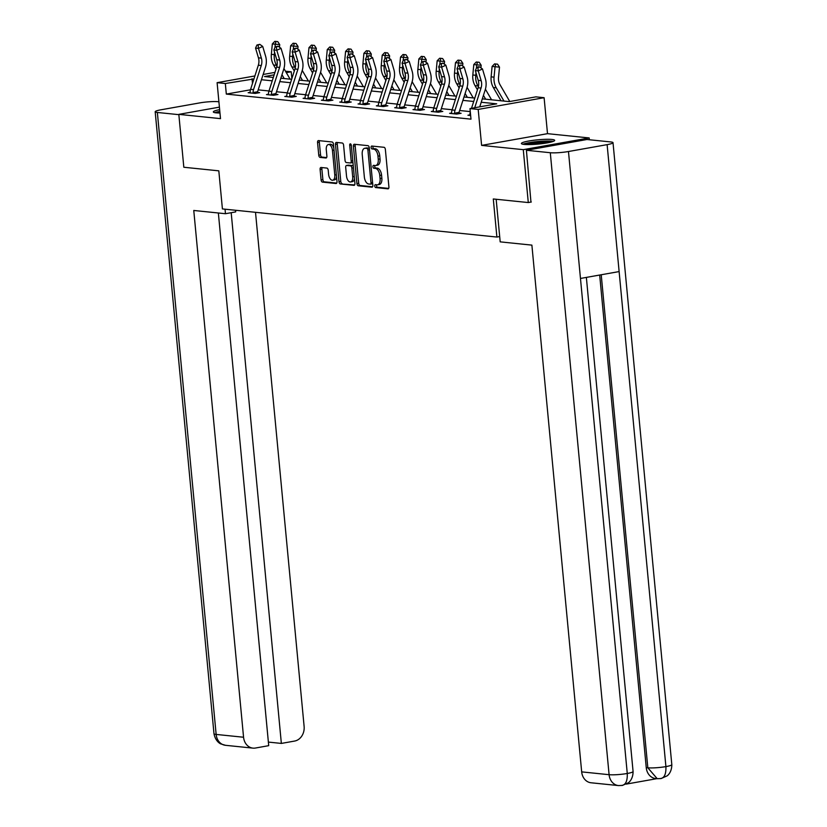 <?xml version="1.0" encoding="UTF-8"?>
<svg xmlns="http://www.w3.org/2000/svg" width="827" height="827" viewBox="0 0 827 827"><rect width="100%" height="100%" fill="white"/><g stroke="black" fill="none" stroke-linecap="round" stroke-linejoin="round"><path stroke-width="1.24" d="M374.765 186.044A1.468 0.786 -100.1 0 0 375.706 187.574L387.956 188.835A2.099 1.127 -100.1 0 0 388.121 188.825A2.099 1.127 -100.1 0 0 388.907 186.871L385.372 149.491A2.099 1.127 -100.1 0 0 384.028 147.299L371.778 146.048A1.468 0.786 -100.1 0 0 371.664 146.048A1.468 0.786 -100.1 0 0 371.116 147.413A1.468 0.786 -100.1 0 0 372.057 148.953L373.639 149.118A6.73 3.608 -100.1 0 1 377.96 156.138L378.249 159.249A6.73 3.608 -100.1 0 1 375.747 165.503A6.73 3.608 -100.1 0 1 375.189 165.524L373.608 165.359A1.468 0.786 -100.1 0 0 373.484 165.359A1.468 0.786 -100.1 0 0 372.936 166.723A1.468 0.786 -100.1 0 0 373.887 168.263L375.468 168.429A6.73 3.608 -100.1 0 1 379.779 175.448L380.079 178.56A6.73 3.608 -100.1 0 1 377.567 184.814A6.73 3.608 -100.1 0 1 377.019 184.834L375.437 184.669A1.468 0.786 -100.1 0 0 375.313 184.669A1.468 0.786 -100.1 0 0 374.765 186.044M376.647 184.793A1.468 0.786 -100.1 0 0 376.543 185.724A1.468 0.786 -100.1 0 0 377.484 187.264L388.659 188.401M372.998 146.172A1.468 0.786 -100.1 0 0 372.894 147.103A1.468 0.786 -100.1 0 0 373.835 148.633L375.427 148.798L373.639 149.118M374.827 165.483A1.468 0.786 -100.1 0 0 374.724 166.413A1.468 0.786 -100.1 0 0 375.665 167.943L377.246 168.108L375.468 168.429M219.651 109.64A16.716 2.13 -5.4 0 0 213.335 111.945A16.716 2.13 -5.4 0 0 216.085 112.834A16.716 2.13 -5.4 0 0 219.972 113.01A13.387 1.706 -5.4 0 0 219.837 113.01M524.142 144.405A16.716 2.13 -5.4 0 0 542.915 143.536A16.716 2.13 -5.4 0 0 554.669 140.363A16.716 2.13 -5.4 0 0 551.929 139.463A16.716 2.13 -5.4 0 0 533.157 140.342A16.716 2.13 -5.4 0 0 521.403 143.505A16.716 2.13 -5.4 0 0 524.142 144.405M321.052 167.478A2.099 1.127 -100.1 0 0 320.886 167.488A2.099 1.127 -100.1 0 0 320.101 169.432L321.093 179.924A2.099 1.127 -100.1 0 0 322.437 182.116L336.041 183.511A2.099 1.127 -100.1 0 0 336.207 183.501A2.099 1.127 -100.1 0 0 336.992 181.558L333.457 144.177A2.099 1.127 -100.1 0 0 332.113 141.986L318.509 140.59A2.099 1.127 -100.1 0 0 318.343 140.59A2.099 1.127 -100.1 0 0 317.558 142.544L318.757 155.207A2.099 1.127 -100.1 0 0 320.101 157.409L325.921 157.998A2.099 1.127 -100.1 0 0 326.096 157.998A2.099 1.127 -100.1 0 0 326.882 156.045L326.283 149.759A5.624 3.019 -100.1 0 1 328.381 144.539A5.624 3.019 -100.1 0 1 332.454 150.4L334.78 175.004A5.624 3.019 -100.1 0 1 332.681 180.224A5.624 3.019 -100.1 0 1 328.608 174.373L328.226 170.269A2.099 1.127 -100.1 0 0 326.872 168.077L321.052 167.478M250.457 89.802L226.319 94.092L225.326 83.517L217.108 82.669L254.892 75.95M531.296 202.015L528.288 202.553L493.295 198.966L496.893 237.049L222.411 208.921L218.814 170.838L183.821 167.25L178.828 114.364L220.499 118.633L217.108 82.669M528.288 202.553L523.284 149.666L589.186 137.944L547.505 133.664L544.104 97.7L478.202 109.422L469.984 108.585L496.707 103.83L481.221 102.248M547.505 133.664L481.603 145.387L523.284 149.666M481.603 145.387L478.202 109.422M226.319 94.092L470.987 119.16L469.984 108.585M356.933 183.594A2.099 1.127 -100.1 0 0 358.277 185.786L371.881 187.181A2.099 1.127 -100.1 0 0 372.047 187.181A2.099 1.127 -100.1 0 0 372.832 185.227L369.297 147.847A2.099 1.127 -100.1 0 0 367.953 145.655L354.349 144.26A2.099 1.127 -100.1 0 0 354.183 144.27A2.099 1.127 -100.1 0 0 353.398 146.214L356.933 183.594L358.711 183.284A2.099 1.127 -100.1 0 0 360.055 185.475L372.584 186.757M353.956 185.351L340.362 183.956A2.099 1.127 -100.1 0 1 339.008 181.764L335.473 144.384A2.099 1.127 -100.1 0 1 336.258 142.43A2.099 1.127 -100.1 0 1 336.434 142.42L342.254 143.019A2.099 1.127 -100.1 0 1 343.598 145.211L345.035 160.376A2.099 1.127 -100.1 0 0 346.379 162.568L350.245 162.96A2.099 1.127 -100.1 0 0 350.41 162.96A2.099 1.127 -100.1 0 0 351.196 161.007L349.707 145.221A1.468 0.786 -100.1 0 1 350.255 143.857A1.468 0.786 -100.1 0 1 351.32 145.387L354.917 183.387A2.099 1.127 -100.1 0 1 354.132 185.341A2.099 1.127 -100.1 0 1 353.956 185.351L354.297 185.289M219.413 107.138L178.828 114.364M589.351 139.753L589.186 137.944M496.893 237.049L499.684 236.553M470.274 111.604L459.647 110.508M452.131 109.743L441.339 108.637M433.813 107.861L423.021 106.755M415.495 105.99L404.703 104.884M397.187 104.109L386.395 103.003M378.869 102.228L368.077 101.121M360.551 100.356L349.759 99.25M342.233 98.475L331.451 97.369M323.926 96.604L313.133 95.498M305.608 94.723L294.815 93.616M287.289 92.851L276.507 91.745M268.982 90.97L258.189 89.864M469.932 114.87L467.937 115.232L470.646 115.511M451.614 112.999L449.619 113.351L456.659 114.074L461.115 113.278L459.212 113.082M433.296 111.118L431.301 111.48L438.351 112.193L442.796 111.407L440.894 111.211M414.978 109.247L412.993 109.598L420.033 110.322L424.489 109.526L422.576 109.329M396.671 107.365L394.675 107.727L401.715 108.44L406.171 107.655L404.269 107.458M378.352 105.494L376.357 105.846L383.408 106.569L387.853 105.773L385.951 105.577M360.034 103.613L358.05 103.964L365.089 104.688L369.545 103.902L367.633 103.706M341.727 101.742L339.732 102.093L346.771 102.817L351.227 102.021L349.325 101.824M323.409 99.86L321.414 100.212L328.464 100.935L332.909 100.15L331.007 99.953M305.091 97.979L303.106 98.341L310.146 99.064L314.601 98.268L312.689 98.072M286.783 96.108L284.788 96.459L291.828 97.183L296.283 96.387L294.381 96.201M268.465 94.226L266.47 94.588L273.52 95.301L277.965 94.516L276.063 94.319M250.147 92.355L248.162 92.707L255.202 93.43L259.657 92.634L257.745 92.438M285.47 71.205L291.218 71.794L286.318 72.662M291.869 78.617L291.218 71.794M482.306 98.858L509.174 101.618L535.886 96.862L544.104 97.7M263.131 74.482L274.957 72.383M253.92 78.958L225.326 83.517M473.695 101.473L462.903 100.367M455.388 99.602L444.595 98.496M437.07 97.72L426.277 96.614M418.751 95.849L407.959 94.743M400.444 93.968L389.651 92.862M382.126 92.086L371.333 90.98M363.808 90.215L353.015 89.109M345.5 88.334L334.708 87.228M327.182 86.463L316.39 85.357M308.864 84.581L298.071 83.475M290.556 82.71L279.764 81.604M272.238 80.829L261.446 79.723M274.171 74.823L264.506 76.539L273.323 77.449M280.849 78.214L291.642 79.32M299.167 80.095L309.949 81.201M317.475 81.966L328.267 83.072M335.793 83.847L346.585 84.954M354.111 85.729L364.903 86.835M372.419 87.6L383.211 88.706M390.737 89.481L401.529 90.588M409.055 91.352L419.847 92.459M427.363 93.234L438.155 94.34M445.681 95.105L456.473 96.211M463.999 96.986L474.791 98.093M252.483 83.444L252.039 78.761M377.567 184.814L379.345 184.493A6.73 3.608 -100.1 0 0 381.857 178.25L380.079 178.56M377.246 168.108A6.73 3.608 -100.1 0 1 381.567 175.138L381.857 178.25M375.747 165.503L377.525 165.183A6.73 3.608 -100.1 0 0 380.038 158.939L378.249 159.249M375.427 148.798A6.73 3.608 -100.1 0 1 379.738 155.817L380.038 158.939M355.424 144.374A2.099 1.127 -100.1 0 0 355.176 145.903L358.711 183.284M370.331 184.142A1.468 0.786 -100.1 0 0 370.455 184.142A1.468 0.786 -100.1 0 0 371.003 182.777L367.901 149.966A1.468 0.786 -100.1 0 0 366.961 148.426L365.286 148.26A6.73 3.608 -100.1 0 0 364.738 148.281A6.73 3.608 -100.1 0 0 362.226 154.525L364.345 176.957A6.73 3.608 -100.1 0 0 368.666 183.976L370.331 184.142M370.568 184.101L372.119 183.832A1.468 0.786 -100.1 0 0 372.233 183.821A1.468 0.786 -100.1 0 0 372.667 183.429M369.369 148.643A1.468 0.786 -100.1 0 0 368.739 148.116L366.961 148.426M364.738 148.281L366.516 147.961A6.73 3.608 -100.1 0 1 367.064 147.94L368.739 148.116M354.659 184.917L340.362 183.956M337.509 142.533A2.099 1.127 -100.1 0 0 337.261 144.063L340.786 181.444A2.099 1.127 -100.1 0 0 342.14 183.635M350.576 162.898L352.023 162.65A2.099 1.127 -100.1 0 0 352.199 162.64A2.099 1.127 -100.1 0 0 352.881 161.875M346.523 176.099A5.624 3.019 -100.1 0 0 350.586 181.961A5.624 3.019 -100.1 0 0 352.684 176.73L351.868 168.067A2.099 1.127 -100.1 0 0 350.514 165.865L346.658 165.472A2.099 1.127 -100.1 0 0 346.482 165.483A2.099 1.127 -100.1 0 0 345.696 167.436L346.523 176.099M350.586 181.961L352.374 181.64A5.624 3.019 -100.1 0 0 354.442 178.436M353.315 166.516A2.099 1.127 -100.1 0 0 352.302 165.555L350.514 165.865M348.105 165.214A2.099 1.127 -100.1 0 1 348.27 165.162A2.099 1.127 -100.1 0 1 348.436 165.162L352.302 165.555M332.681 180.224L334.459 179.904A5.624 3.019 -100.1 0 0 336.537 176.699M333.819 148.012A5.624 3.019 -100.1 0 0 330.159 144.229L328.381 144.539M319.594 140.693A2.099 1.127 -100.1 0 0 319.336 142.234L320.535 154.897A2.099 1.127 -100.1 0 0 321.889 157.089L326.624 157.575M322.127 167.592A2.099 1.127 -100.1 0 0 321.879 169.121L322.871 179.604A2.099 1.127 -100.1 0 0 324.215 181.806L336.744 183.087M509.773 101.504L499.994 84.685A10.71 8.942 -84.1 0 1 498.516 77.562L499.498 67.142L495.042 66.739L494.06 77.159A16.064 13.408 95.9 0 0 496.283 87.838L503.984 101.08M495.766 63.989L497.544 64.155L494.587 63.875L495.766 63.989L495.042 66.739L492.106 66.429L491.124 76.859A16.064 13.408 95.9 0 0 493.347 87.538L501.048 100.78M492.106 66.429L494.587 63.875M497.544 64.155L499.498 67.142M470.315 112.027A7.495 6.254 -84.1 0 0 469.943 114.767L469.839 115.429M471.504 108.316L478.109 87.755A10.71 8.942 95.9 0 0 478.213 80.353L475.329 70.615L478.264 70.915L477.882 67.649L479.577 66.873L478.399 66.749L476.714 67.535L477.882 67.649M474.719 107.748L481.045 88.055A10.71 8.942 95.9 0 0 481.149 80.653L478.264 70.915L482.492 68.972L485.377 78.71A16.064 13.408 -84.1 0 1 485.222 89.802L479.743 106.848M482.492 68.972L479.577 66.873M476.714 67.535L475.329 70.615M524.318 144.425A14.462 1.85 174.6 0 1 544.642 141.365A14.462 1.85 174.6 0 1 551.981 141.81M548.487 142.626A13.387 1.706 -5.4 0 0 544.269 142.595A13.387 1.706 -5.4 0 0 527.895 144.58M553.315 141.365A16.602 2.119 -5.4 0 0 545.603 141.035A16.602 2.119 -5.4 0 0 522.912 144.239M219.817 111.356A16.602 2.119 -5.4 0 0 214.855 112.668M216.25 112.854A14.462 1.85 174.6 0 1 219.848 111.717M496.159 199.255L500.19 241.866L531.885 245.123L581.681 771.88L609.096 774.692L550.296 152.726L526.406 150.276L530.955 202.077M550.296 152.726A13.18 1.685 -5.4 0 0 568.469 151.517L580.471 278.451L619.123 271.576L607.121 144.642L568.469 151.517M607.121 144.642A13.18 1.685 -5.4 0 0 613.014 142.668A13.18 1.685 -5.4 0 0 610.853 141.955L586.963 139.505L526.406 150.276M626.297 784.099L656.876 778.652M621.418 785.454C625.584 785.143 627.538 781.153 627.269 773.483A13.18 1.685 -5.4 0 1 609.096 774.692A12.86 10.73 95.9 0 0 618.472 785.578L591.057 782.776A12.86 10.73 -84.1 0 1 581.681 771.88M646.249 767.642L647.83 767.797L657.207 778.693L655.615 778.527A12.86 10.73 -84.1 0 1 646.249 767.642L599.678 275.04M601.219 274.76L647.83 767.797A13.18 1.685 -5.4 0 0 665.911 766.608C666.18 774.279 664.267 778.269 660.163 778.569M619.123 271.576L665.911 766.608A13.18 1.685 -5.4 0 0 671.813 764.634C671.824 773.152 666.665 776.222 667.017 775.902L661.114 778.548L657.207 778.693M618.472 785.578L622.4 785.433L628.251 782.818C627.889 783.148 633.089 780.068 633.079 771.519L586.364 277.407M225.037 209.19L225.461 213.717L235.705 211.898L235.55 210.265M225.461 213.717L193.766 210.471L243.562 737.239A12.86 10.73 95.9 0 0 252.938 748.125A12.86 10.73 95.9 0 0 255.45 748.032L268.713 745.665L218.359 212.994M155.187 111.748A13.18 1.685 -5.4 0 0 157.357 112.462L216.147 734.428A12.86 10.73 95.9 0 0 225.523 745.313L220.871 743.928C221.295 744.197 215.578 742.139 213.986 733.714L155.187 111.748A13.18 1.685 -5.4 0 1 161.089 109.774L199.731 102.899A13.18 1.685 -5.4 0 1 217.904 101.69L218.907 101.793M157.357 112.462L178.859 114.664M268.372 742.088L281.356 743.421L294.629 741.054A12.86 10.73 95.9 0 0 304.119 726.468L255.512 212.312M281.356 743.421L231.188 212.694M480.942 67.845L481.18 65.261L476.734 64.857L476.414 68.186M477.448 62.118L479.226 62.273L476.269 61.994L477.448 62.118L476.734 64.857L473.799 64.558L472.817 74.988A16.064 13.408 95.9 0 0 475.039 85.657L477.448 89.812M475.98 72.817L475.752 75.288A16.064 13.408 95.9 0 0 477.965 85.956L478.399 86.701M483.433 95.363L485.666 99.209M491.569 99.809L485.397 89.202M473.799 64.558L476.269 61.994M479.226 62.273L481.18 65.261M462.624 65.974L462.872 63.379L458.416 62.976L458.106 66.305M459.13 60.237L460.918 60.402L457.962 60.123L459.13 60.237L458.416 62.976L455.481 62.676L454.499 73.107A16.064 13.408 95.9 0 0 456.721 83.785L459.13 87.931M457.662 70.936L457.434 73.407A16.064 13.408 95.9 0 0 459.657 84.085L460.081 84.819M465.115 93.482L467.348 97.328M473.251 97.937L467.09 87.331M455.481 62.676L457.962 60.123M460.918 60.402L462.872 63.379M454.757 113.878L454.571 113.196A7.495 6.254 -84.1 0 1 454.995 110.26L462.727 86.173A10.71 8.942 95.9 0 0 462.841 78.772L459.946 69.034L457.011 68.734L459.905 78.472L462.841 78.772M459.905 78.472A10.71 8.942 95.9 0 1 459.791 85.874L452.059 109.96A7.495 6.254 -84.1 0 0 451.635 112.896L451.521 113.547M459.574 65.778L461.259 64.992L458.396 65.653L459.574 65.778L459.946 69.034L464.174 67.09L467.069 76.828A16.064 13.408 -84.1 0 1 466.904 87.931L459.171 112.007A2.14 1.788 95.9 0 0 459.078 112.389L459.367 113.588M454.571 113.196L459.078 112.389M464.174 67.09L461.259 64.992M458.396 65.653L457.011 68.734M436.439 112.007L436.253 111.314A7.495 6.254 -84.1 0 1 436.677 108.378L444.409 84.302A10.71 8.942 95.9 0 0 444.523 76.901L441.639 67.163L438.703 66.863L441.587 76.601L444.523 76.901M441.587 76.601A10.71 8.942 95.9 0 1 441.484 84.003L433.741 108.079A7.495 6.254 -84.1 0 0 433.317 111.014L433.214 111.676M441.256 63.896L442.952 63.121L440.078 63.772L441.256 63.896L441.639 67.163L445.867 65.209L448.751 74.947A16.064 13.408 -84.1 0 1 448.585 86.049L440.853 110.136A2.14 1.788 95.9 0 0 440.76 110.518L441.049 111.717M436.253 111.314L440.76 110.518M445.867 65.209L442.952 63.121M440.078 63.772L438.703 66.863M444.306 64.093L444.554 61.508L440.098 61.105L439.788 64.434M440.822 58.366L442.6 58.521L439.644 58.241L440.822 58.366L440.098 61.105L437.163 60.805L436.18 71.225A16.064 13.408 95.9 0 0 438.403 81.904L440.822 86.06M439.354 69.065L439.116 71.535A16.064 13.408 95.9 0 0 441.339 82.204L441.773 82.938M446.807 91.611L449.04 95.456M454.933 96.056L448.772 85.45M437.163 60.805L439.644 58.241M442.6 58.521L444.554 61.508M425.998 62.221L426.236 59.627L421.791 59.224L421.47 62.552M422.504 56.484L424.282 56.649L421.325 56.36L422.504 56.484L421.791 59.224L418.855 58.924L417.873 69.354A16.064 13.408 95.9 0 0 420.095 80.033L422.504 84.178M421.036 67.183L420.809 69.654A16.064 13.408 95.9 0 0 423.021 80.333L423.455 81.067M428.489 89.729L430.722 93.575M436.625 94.185L430.453 83.579M418.855 58.924L421.325 56.36M424.282 56.649L426.236 59.627M407.68 60.34L407.928 57.756L403.473 57.352L403.162 60.681M404.186 54.603L405.964 54.768L403.018 54.489L404.186 54.603L403.473 57.352L400.537 57.053L399.555 67.473A16.064 13.408 95.9 0 0 401.777 78.151L404.186 82.307M402.718 65.312L402.491 67.773A16.064 13.408 95.9 0 0 404.713 78.451L405.137 79.185M410.171 87.858L412.404 91.694M418.307 92.304L412.146 81.697M400.537 57.053L403.018 54.489M405.964 54.768L407.928 57.756M418.131 110.125L417.935 109.443A7.495 6.254 -84.1 0 1 418.359 106.507L426.101 82.421A10.71 8.942 95.9 0 0 426.205 75.019L423.321 65.281L420.385 64.982L423.269 74.719L426.205 75.019M423.269 74.719A10.71 8.942 95.9 0 1 423.166 82.121L415.423 106.207A7.495 6.254 -84.1 0 0 414.999 109.143L414.896 109.795M422.938 62.015L424.633 61.239L421.77 61.901L422.938 62.015L423.321 65.281L427.549 63.338L430.433 73.076A16.064 13.408 -84.1 0 1 430.278 84.178L422.535 108.254A2.14 1.788 95.9 0 0 422.452 108.637L422.742 109.836M417.935 109.443L422.452 108.637M427.549 63.338L424.633 61.239M421.77 61.901L420.385 64.982M399.813 108.244L399.627 107.562A7.495 6.254 -84.1 0 1 400.051 104.626L407.783 80.55A10.71 8.942 95.9 0 0 407.897 73.148L405.003 63.41L402.067 63.11L404.961 72.848L407.897 73.148M404.961 72.848A10.71 8.942 95.9 0 1 404.848 80.25L397.115 104.326A7.495 6.254 -84.1 0 0 396.691 107.262L396.578 107.913M404.63 60.144L406.315 59.368L403.452 60.02L404.63 60.144L405.003 63.41L409.231 61.456L412.125 71.194A16.064 13.408 -84.1 0 1 411.96 82.297L404.227 106.383A2.14 1.788 95.9 0 0 404.134 106.766L404.424 107.965M399.627 107.562L404.134 106.766M409.231 61.456L406.315 59.368M403.452 60.02L402.067 63.11M381.495 106.373L381.309 105.691A7.495 6.254 -84.1 0 1 381.733 102.755L389.465 78.668A10.71 8.942 95.9 0 0 389.579 71.267L386.695 61.529L383.759 61.229L386.643 70.967L389.579 71.267M386.643 70.967A10.71 8.942 95.9 0 1 386.54 78.369L378.797 102.455A7.495 6.254 -84.1 0 0 378.373 105.391L378.27 106.042M386.312 58.262L388.008 57.487L385.134 58.148L386.312 58.262L386.695 61.529L390.923 59.585L393.807 69.323A16.064 13.408 -84.1 0 1 393.642 80.426L385.909 104.502A2.14 1.788 95.9 0 0 385.816 104.884L386.106 106.083M381.309 105.691L385.816 104.884M390.923 59.585L388.008 57.487M385.134 58.148L383.759 61.229M389.362 58.469L389.61 55.874L385.155 55.471L384.844 58.8M385.878 52.732L387.656 52.897L384.7 52.608L385.878 52.732L385.155 55.471L382.219 55.171L381.237 65.602A16.064 13.408 95.9 0 0 383.459 76.28L385.878 80.426M384.41 63.431L384.173 65.902A16.064 13.408 95.9 0 0 386.395 76.58L386.819 77.314M391.864 85.977L394.097 89.823M399.989 90.422L393.828 79.826M382.219 55.171L384.7 52.608M387.656 52.897L389.61 55.874M363.187 104.491L362.991 103.809A7.495 6.254 -84.1 0 1 363.415 100.873L371.158 76.787A10.71 8.942 95.9 0 0 371.261 69.396L368.377 59.658L365.441 59.358L368.325 69.096L371.261 69.396M368.325 69.096A10.71 8.942 95.9 0 1 368.222 76.487L360.479 100.574A7.495 6.254 -84.1 0 0 360.055 103.509L359.952 104.161M367.994 56.391L369.69 55.605L366.826 56.267L367.994 56.391L368.377 59.658L372.605 57.704L375.489 67.442A16.064 13.408 -84.1 0 1 375.334 78.544L367.591 102.631A2.14 1.788 95.9 0 0 367.508 103.013L367.798 104.212M362.991 103.809L367.508 103.013M372.605 57.704L369.69 55.605M366.826 56.267L365.441 59.358M371.054 56.587L371.292 54.003L366.847 53.6L366.526 56.918M367.56 50.85L369.338 51.016L366.382 50.736L367.56 50.85L366.847 53.6L363.911 53.3L362.929 63.72A16.064 13.408 95.9 0 0 365.141 74.399L367.56 78.555M366.092 61.549L365.865 64.02A16.064 13.408 95.9 0 0 368.077 74.699L368.511 75.433M373.546 84.106L375.778 87.941M381.681 88.551L375.51 77.945M363.911 53.3L366.382 50.736M369.338 51.016L371.292 54.003M350.017 67.214A10.71 8.942 95.9 0 1 349.904 74.616L342.171 98.702A7.495 6.254 -84.1 0 0 341.747 101.638L341.644 102.248L344.859 102.579L344.683 101.938A7.495 6.254 -84.1 0 1 345.107 99.002L352.84 74.916A10.71 8.942 95.9 0 0 352.953 67.514L350.059 57.776L347.123 57.477L350.017 67.214L352.953 67.514M349.676 54.51L351.372 53.734L348.508 54.396L349.676 54.51L350.059 57.776L354.287 55.833L357.181 65.571A16.064 13.408 -84.1 0 1 357.016 76.663L349.283 100.749A2.14 1.788 95.9 0 0 349.19 101.132L349.48 102.331M344.683 101.938L349.19 101.132M354.287 55.833L351.372 53.734M348.508 54.396L347.123 57.477M352.736 54.716L352.984 52.122L348.529 51.719L348.219 55.047M349.242 48.979L351.02 49.134L348.074 48.855L349.242 48.979L348.529 51.719L345.593 51.419L344.611 61.849A16.064 13.408 95.9 0 0 346.833 72.518L349.242 76.673M347.774 59.678L347.547 62.149A16.064 13.408 95.9 0 0 349.769 72.828L350.193 73.562M355.228 82.224L357.46 86.07M363.363 86.67L357.202 76.063M345.593 51.419L348.074 48.855M351.02 49.134L352.984 52.122M326.551 100.739L326.365 100.057A7.495 6.254 -84.1 0 1 326.789 97.121L334.522 73.034A10.71 8.942 95.9 0 0 334.635 65.643L331.751 55.905L328.815 55.595L331.699 65.333L334.635 65.643M331.699 65.333A10.71 8.942 95.9 0 1 331.586 72.735L323.853 96.821A7.495 6.254 -84.1 0 0 323.429 99.757L323.326 100.408M331.369 52.639L333.064 51.853L330.19 52.514L331.369 52.639L331.751 55.905L335.979 53.951L338.863 63.689A16.064 13.408 -84.1 0 1 338.698 74.792L330.965 98.878A2.14 1.788 95.9 0 0 330.872 99.261L331.162 100.46M326.365 100.057L330.872 99.261M335.979 53.951L333.064 51.853M330.19 52.514L328.815 55.595M334.418 52.835L334.666 50.251L330.211 49.847L329.901 53.166M330.924 47.098L332.712 47.263L329.756 46.984L330.924 47.098L330.211 49.847L327.275 49.537L326.293 59.968A16.064 13.408 95.9 0 0 328.515 70.646L330.934 74.792M329.466 57.797L329.229 60.268A16.064 13.408 95.9 0 0 331.451 70.946L331.875 71.68M336.92 80.353L339.153 84.189M345.045 84.799L338.884 74.192M327.275 49.537L329.756 46.984M332.712 47.263L334.666 50.251M308.244 98.868L308.047 98.186A7.495 6.254 -84.1 0 1 308.471 95.25L316.214 71.163A10.71 8.942 95.9 0 0 316.317 63.762L313.433 54.024L310.497 53.724L313.381 63.462L316.317 63.762M313.381 63.462A10.71 8.942 95.9 0 1 313.278 70.864L305.535 94.94A7.495 6.254 -84.1 0 0 305.111 97.886L305.008 98.537L308.223 98.826M313.051 50.757L314.746 49.982L311.882 50.643L313.051 50.757L313.433 54.024L317.661 52.08L320.545 61.818A16.064 13.408 -84.1 0 1 320.39 72.91L312.647 96.997A2.14 1.788 95.9 0 0 312.554 97.379L312.854 98.578M308.047 98.186L312.554 97.379M317.661 52.08L314.746 49.982M311.882 50.643L310.497 53.724M316.11 50.964L316.348 48.369L311.903 47.966L311.583 51.295M312.616 45.227L314.394 45.382L311.438 45.103L312.616 45.227L311.903 47.966L308.967 47.666L307.985 58.097A16.064 13.408 95.9 0 0 310.197 68.765L312.616 72.921M311.148 55.926L310.921 58.397A16.064 13.408 95.9 0 0 313.133 69.065L313.567 69.809M318.602 78.472L320.835 82.318M326.727 82.917L320.566 72.311M308.967 47.666L311.438 45.103M314.394 45.382L316.348 48.369M295.074 61.58A10.71 8.942 95.9 0 1 294.96 68.982L287.227 93.069A7.495 6.254 -84.1 0 0 286.804 96.004L286.7 96.614L289.915 96.945L289.739 96.304A7.495 6.254 -84.1 0 1 290.163 93.368L297.896 69.282A10.71 8.942 95.9 0 0 297.999 61.88L295.115 52.142L292.179 51.843L295.074 61.58L297.999 61.88M294.732 48.886L296.428 48.1L293.564 48.762L294.732 48.886L295.115 52.142L299.343 50.199L302.237 59.937A16.064 13.408 -84.1 0 1 302.072 71.039L294.34 95.115A2.14 1.788 95.9 0 0 294.247 95.498L294.536 96.697M289.739 96.304L294.247 95.498M299.343 50.199L296.428 48.1M293.564 48.762L292.179 51.843M297.792 49.082L298.04 46.488L293.585 46.085L293.275 49.413M294.298 43.345L296.076 43.511L293.13 43.231L294.298 43.345L293.585 46.085L290.649 45.785L289.667 56.215A16.064 13.408 95.9 0 0 291.89 66.894L294.298 71.039M292.83 54.044L292.603 56.515A16.064 13.408 95.9 0 0 294.825 67.194L295.249 67.928M300.284 76.591L302.517 80.436M308.419 81.046L302.258 70.44M290.649 45.785L293.13 43.231M296.076 43.511L298.04 46.488M271.607 95.115L271.421 94.433A7.495 6.254 -84.1 0 1 271.845 91.487L279.578 67.411A10.71 8.942 95.9 0 0 279.691 60.009L276.797 50.271L273.871 49.971L276.756 59.709L279.691 60.009M276.756 59.709A10.71 8.942 95.9 0 1 276.642 67.111L268.909 91.187A7.495 6.254 -84.1 0 0 268.486 94.123L268.382 94.785M276.425 47.005L278.11 46.229L275.246 46.881L276.425 47.005L276.797 50.271L281.035 48.317L283.919 58.066A16.064 13.408 -84.1 0 1 283.754 69.158L276.022 93.244A2.14 1.788 95.9 0 0 275.929 93.627L276.218 94.826M271.421 94.433L275.929 93.627M281.035 48.317L278.11 46.229M275.246 46.881L273.871 49.971M279.474 47.201L279.722 44.617L275.267 44.213L274.957 47.542M275.98 41.474L277.769 41.629L274.812 41.35L275.98 41.474L275.267 44.213L272.331 43.914L271.349 54.334A16.064 13.408 95.9 0 0 273.572 65.013L275.98 69.168M274.523 52.173L274.285 54.644A16.064 13.408 95.9 0 0 276.507 65.312L276.931 66.057M281.976 74.719L284.209 78.565M290.101 79.165L283.94 68.558M272.331 43.914L274.812 41.35M277.769 41.629L279.722 44.617M253.3 93.234L253.103 92.552A7.495 6.254 -84.1 0 1 253.527 89.616L261.27 65.529A10.71 8.942 95.9 0 0 261.373 58.128L258.489 48.39L255.553 48.09L258.438 57.828L261.373 58.128M258.438 57.828A10.71 8.942 95.9 0 1 258.334 65.23L250.591 89.316A7.495 6.254 -84.1 0 0 250.167 92.252L250.064 92.903L253.279 93.193M258.107 45.134L259.802 44.348L256.939 45.009L258.107 45.134L258.489 48.39L262.717 46.446L265.601 56.184A16.064 13.408 -84.1 0 1 265.446 67.287L257.704 91.363A2.14 1.788 95.9 0 0 257.611 91.745L257.91 92.944M253.103 92.552L257.611 91.745M262.717 46.446L259.802 44.348M256.939 45.009L255.553 48.09M377.484 187.264L375.706 187.574M373.835 148.633L372.057 148.953M375.665 167.943L373.887 168.263M381.567 175.138L379.779 175.448M379.738 155.817L377.96 156.138M355.176 145.903L353.398 146.214M360.055 185.475L358.277 185.786M372.574 182.498L371.003 182.777M369.473 149.687L367.901 149.966M367.064 147.94L365.286 148.26M340.786 181.444L339.008 181.764M337.261 144.063L335.473 144.384M352.767 160.727L351.196 161.007M351.248 144.952L349.707 145.221M354.256 176.451L352.684 176.73M353.439 167.788L351.868 168.067M348.436 165.162L346.658 165.472M336.351 174.724L334.78 175.004M334.025 150.111L332.454 150.4M321.889 157.089L320.101 157.409M320.535 154.897L318.757 155.207M319.336 142.234L317.558 142.544M324.215 181.806L322.437 182.116M322.871 179.604L321.093 179.924M321.879 169.121L320.101 169.432M494.06 77.159L491.124 76.859M496.283 87.838L493.347 87.538M469.85 115.387L470.635 115.46M478.109 87.755L481.045 88.055M478.213 80.353L481.149 80.653M633.079 771.519A13.18 1.685 -5.4 0 1 627.269 773.483L580.471 278.451M213.986 733.714A13.18 1.685 -5.4 0 0 216.147 734.428L243.562 737.239M475.752 75.288L472.817 74.988M477.965 85.956L475.039 85.657M457.434 73.407L454.499 73.107M459.657 84.085L456.721 83.785M451.532 113.506L454.747 113.837M459.791 85.874L462.727 86.173M452.059 109.96L454.995 110.26M433.214 111.635L436.429 111.955M441.484 84.003L444.409 84.302M433.741 108.079L436.677 108.378M439.116 71.535L436.18 71.225M441.339 82.204L438.403 81.904M420.809 69.654L417.873 69.354M423.021 80.333L420.095 80.033M402.491 67.773L399.555 67.473M404.713 78.451L401.777 78.151M414.896 109.753L418.111 110.084M423.166 82.121L426.101 82.421M415.423 106.207L418.359 106.507M396.588 107.872L399.803 108.203M404.848 80.25L407.783 80.55M397.115 104.326L400.051 104.626M378.27 106.001L381.485 106.332M386.54 78.369L389.465 78.668M378.797 102.455L381.733 102.755M384.173 65.902L381.237 65.602M386.395 76.58L383.459 76.28M359.952 104.119L363.167 104.45M368.222 76.487L371.158 76.787M360.479 100.574L363.415 100.873M365.865 64.02L362.929 63.72M368.077 74.699L365.141 74.399M349.904 74.616L352.84 74.916M342.171 98.702L345.107 99.002M347.547 62.149L344.611 61.849M349.769 72.828L346.833 72.518M323.326 100.367L326.541 100.698M331.586 72.735L334.522 73.034M323.853 96.821L326.789 97.121M329.229 60.268L326.293 59.968M331.451 70.946L328.515 70.646M313.278 70.864L316.214 71.163M305.535 94.94L308.471 95.25M310.921 58.397L307.985 58.097M313.133 69.065L310.197 68.765M294.96 68.982L297.896 69.282M287.227 93.069L290.163 93.368M292.603 56.515L289.667 56.215M294.825 67.194L291.89 66.894M268.382 94.743L271.597 95.064M276.642 67.111L279.578 67.411M268.909 91.187L271.845 91.487M274.285 54.644L271.349 54.334M276.507 65.312L273.572 65.013M258.334 65.23L261.27 65.529M250.591 89.316L253.527 89.616M372.233 183.821L370.455 184.142M352.199 162.64L350.41 162.96M348.27 165.162L346.482 165.483M671.813 764.634L613.014 142.668M252.938 748.125L225.523 745.313"/></g></svg>
